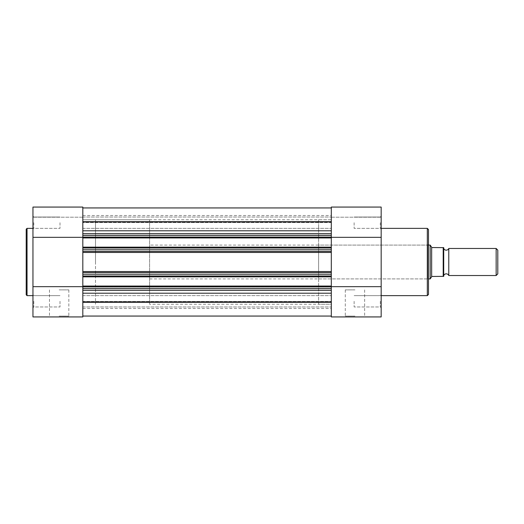 <?xml version="1.0" encoding="UTF-8"?>
<svg xmlns="http://www.w3.org/2000/svg" width="524" height="524" viewBox="0 0 524 524"><rect width="100%" height="100%" fill="white"/><g stroke="black" fill="none" stroke-linecap="round" stroke-linejoin="round"><path stroke-width="0.39" stroke-dasharray="2.62 1.97" d="M32.96 301.3L32.96 307.811L32.96 301.3M33.805 301.3L33.805 306.966L33.805 301.3M32.96 222.7L32.96 229.211L32.96 222.7M33.805 222.7L33.805 228.366L33.805 222.7M59.16 316.935L69.679 316.935L59.16 316.935M59.16 316.09L68.834 316.09L59.16 316.09M26.2 229.211L26.2 262M59.16 289.89L68.834 289.89L59.16 289.89M82.825 207.065L82.825 237.339L82.825 233.684L331.306 233.684L331.306 237.339L331.306 207.065L331.306 217.205L331.306 207.065L381.171 207.065L381.171 316.935L331.306 316.935L331.306 286.661L331.306 290.316L331.306 288.626L82.825 288.626L82.825 290.316L82.825 286.661L82.825 316.935M60.005 222.7L60.005 228.366L60.005 222.7M60.005 301.3L60.005 306.966L60.005 301.3M32.96 262L32.96 228.366L32.96 262M95.506 262L95.506 219.739L95.506 262M82.825 262L82.825 219.739L82.825 262M82.825 286.661L82.825 237.339L82.825 286.661L32.96 286.661L32.96 316.935M32.96 207.065L32.96 286.661M82.825 217.205L32.96 217.205L82.825 217.205M82.825 237.339L32.96 237.339M448.78 275.526L448.78 248.474M496.156 248.474L496.156 275.526M497.8 273.875L497.8 250.125M443.71 248.474L443.71 275.526L443.71 248.474M149.595 245.094L149.595 278.906L149.595 245.094L428.494 245.094M431.658 276.764L430.184 278.906L430.184 245.094L431.874 247.551L443.206 247.629L443.206 276.371L432.385 276.371L431.658 276.764L431.658 247.236M149.595 278.906L428.494 278.906M318.625 219.739L318.625 278.906L318.625 219.739L331.306 219.739L331.306 304.261L331.306 219.739L331.306 262L331.306 219.739L82.825 219.739L95.506 219.739L95.506 304.261L95.506 219.739L149.595 219.739L149.595 304.261L149.595 219.739M318.625 304.261L318.625 262L318.625 304.261L331.306 304.261L331.306 262L331.306 304.261L149.595 304.261M443.71 276.371L443.71 247.629M380.326 301.3L380.326 306.966L380.326 301.3M380.326 222.7L380.326 228.366L380.326 222.7M354.971 316.935L344.451 316.935L354.971 316.935M354.971 316.09L345.296 316.09L354.971 316.09M318.625 245.094L318.625 262L318.625 245.094L427.649 245.094L427.649 278.906L427.649 245.094L428.494 244.249L428.494 279.751L428.494 229.545M354.971 289.89L345.296 289.89L354.971 289.89M331.306 237.339L331.306 286.661L331.306 237.339L381.171 237.339M354.126 222.7L354.126 228.366L354.126 222.7M354.126 301.3L354.126 306.966L354.126 301.3M381.171 262L381.171 228.366L381.171 262M331.306 217.205L381.171 217.205L331.306 217.205M331.306 286.661L381.171 286.661M331.306 301.293L331.306 306.966L331.306 301.293M82.825 301.293L82.825 306.966L82.825 301.293M331.306 222.693L331.306 228.366L331.306 222.693M82.825 222.693L82.825 228.366L82.825 222.693M82.825 302.309L82.825 316.057L82.825 302.309L331.306 302.309L331.306 290.316L82.825 290.316L331.306 290.316L82.825 290.316L82.825 293.198L82.825 290.316M82.825 272.565L331.306 272.565L82.825 272.565L331.306 272.565L331.306 249.745L82.825 249.745L82.825 251.435L331.306 251.435L82.825 251.435L82.825 276.836L331.306 276.836L331.306 275.86L331.306 276.836L331.306 275.984L82.825 275.984M331.306 231.994L331.306 233.684L82.825 233.684L331.306 233.684L331.306 231.994M331.306 221.691L331.306 207.943L331.306 221.691L82.825 221.691L82.825 207.943L82.825 237.955L331.306 237.955L331.306 237.11L82.825 237.11M331.306 222.281L331.306 215.515L331.306 222.53L82.825 222.281L82.825 215.515L82.825 222.53L331.306 222.281M331.306 207.943L331.306 222.53L331.306 222.032L82.825 222.032L82.825 222.53L82.825 207.943L82.825 222.032L331.306 222.032L331.306 207.943M82.825 235.374L331.306 235.374L331.306 237.11M82.825 247.164L82.825 248.14L331.306 248.14L82.825 248.14L82.825 236.986L331.306 236.986L82.825 236.986L82.825 237.955L331.306 237.955L331.306 248.14L331.306 247.164L82.825 247.164L331.306 247.164L331.306 248.14L331.306 247.164L82.825 247.164L82.825 248.14L331.306 248.14L82.825 248.14L82.825 247.164L82.825 249.745M82.825 248.016L331.306 248.016L331.306 249.745M82.825 274.255L331.306 274.255L331.306 275.984M82.825 286.045L82.825 287.014L331.306 287.014L82.825 287.014L82.825 286.045L82.825 287.014L331.306 287.014L82.825 287.014L82.825 275.86L82.825 276.836L331.306 276.836L331.306 275.86L82.825 275.86L82.825 276.836L82.825 275.86L331.306 275.86L331.306 287.014L331.306 286.045L82.825 286.045L331.306 286.045L82.825 286.045L82.825 288.626M82.825 286.89L331.306 286.89L331.306 288.626M331.306 302.309L331.306 290.316M82.825 316.057L82.825 301.47L82.825 316.057L331.306 316.057M331.306 301.719L331.306 308.485L331.306 301.719L82.825 301.719L331.306 301.719M331.306 287.014L331.306 286.045L331.306 287.014M82.825 275.86L331.306 275.86L82.825 275.86M82.825 276.836L331.306 276.836M82.825 251.435L331.306 251.435M82.825 237.955L82.825 236.986L331.306 236.986L331.306 237.955L331.306 236.986L82.825 236.986L82.825 237.955L331.306 237.955M82.825 221.691L82.825 233.684M331.306 286.89L331.306 286.045M331.306 274.255L331.306 272.565M331.306 248.016L331.306 247.164M331.306 235.374L331.306 233.684M27.045 295.634L27.045 228.366M427.315 228.366L427.315 295.634M82.825 293.198L331.306 293.198M82.825 252.457L331.306 252.457M82.825 230.802L331.306 230.802M82.825 271.543L331.306 271.543M82.825 301.968L331.306 301.968L82.825 301.968M33.805 306.966L32.96 307.811L33.805 306.966L60.005 306.966L33.805 306.966M33.805 228.366L32.96 229.211L33.805 228.366L60.005 228.366L33.805 228.366M49.485 289.89L49.485 316.09L48.64 316.935M60.005 217.034L33.805 217.034L32.96 216.189L33.805 217.034L60.005 217.034M60.005 295.634L33.805 295.634L32.96 294.789L33.805 295.634L60.005 295.634M68.834 289.89L68.834 316.09L69.679 316.935M380.326 306.966L381.171 307.811L380.326 306.966L354.126 306.966L380.326 306.966M380.326 228.366L381.171 229.211L380.326 228.366L354.126 228.366L380.326 228.366M364.639 289.89L364.639 316.09L365.483 316.935M318.625 278.906L427.649 278.906L428.494 279.751M354.126 217.034L380.326 217.034L381.171 216.189L380.326 217.034L354.126 217.034M354.126 295.634L380.326 295.634L381.171 294.789L380.326 295.634L354.126 295.634M345.296 289.89L345.296 316.09L344.451 316.935M82.825 295.634L331.306 295.634L82.825 295.634M82.825 217.034L331.306 217.034L82.825 217.034M82.825 215.515L331.306 215.515M82.825 301.47L331.306 301.47L82.825 301.47M82.825 308.485L331.306 308.485M82.825 306.966L331.306 306.966L82.825 306.959M82.825 228.366L331.306 228.366L82.825 228.359M331.306 222.53L82.825 222.53L331.306 222.53"/><path stroke-width="0.79" d="M82.825 316.935L32.96 316.935L82.825 316.935L82.825 288.626L331.306 288.626L331.306 316.935L381.171 316.935L381.171 207.065L331.306 207.065L331.306 276.836L82.825 276.836L82.825 275.984L331.306 275.984M26.2 262L26.2 229.211L27.045 228.366L27.045 295.634L26.2 294.789L26.2 262L26.2 294.789M32.96 316.935L32.96 207.065L82.825 207.065L32.96 207.065M331.306 235.374L82.825 235.374L82.825 207.065M82.825 237.339L32.96 237.339M82.825 286.661L32.96 286.661M443.71 275.526A2.744 2.744 0 0 1 448.78 275.526L448.78 248.474A2.744 2.744 0 0 1 443.71 248.474M448.78 248.474L496.156 248.474L497.8 250.125L497.8 273.875L496.156 275.526L496.156 248.474M448.78 275.526L496.156 275.526M428.494 245.094L430.184 245.094L430.184 278.906L428.494 278.906M443.71 247.629L443.206 247.629L443.71 247.629L443.71 276.371L443.206 276.371L443.71 276.371M430.184 245.094L431.874 247.551L443.206 247.629L443.206 276.371L431.874 276.449L430.184 278.906M431.658 247.236L431.658 276.764M381.171 295.634L427.315 295.634L427.315 228.366L428.494 229.545L428.494 294.455L428.494 244.249M331.306 237.339L381.171 237.339M331.306 286.661L381.171 286.661M331.306 274.255L82.825 274.255L82.825 252.457L331.306 252.457M82.825 207.943L331.306 207.943L82.825 207.943M82.825 316.057L331.306 316.057M82.825 302.309L331.306 302.309M331.306 290.316L82.825 290.316M331.306 286.89L82.825 286.89L82.825 286.045L331.306 286.045L331.306 288.626M82.825 286.89L82.825 288.626M331.306 286.045L331.306 276.836M82.825 286.045L82.825 276.836M82.825 274.255L82.825 275.984M82.825 272.565L331.306 272.565M331.306 251.435L82.825 251.435L82.825 252.457M331.306 248.016L82.825 248.016L82.825 249.745L331.306 249.745M331.306 237.955L82.825 237.955L82.825 247.164L331.306 247.164M82.825 235.374L82.825 237.11L331.306 237.11M82.825 233.684L331.306 233.684M82.825 221.691L331.306 221.691M82.825 251.435L82.825 249.745M82.825 248.016L82.825 247.164M82.825 237.955L82.825 237.11M82.825 293.198L331.306 293.198M82.825 271.543L331.306 271.543M82.825 230.802L331.306 230.802M32.96 228.366L27.045 228.366M32.96 295.634L27.045 295.634M381.171 228.366L427.315 228.366M427.315 295.634L428.494 294.455"/></g></svg>
